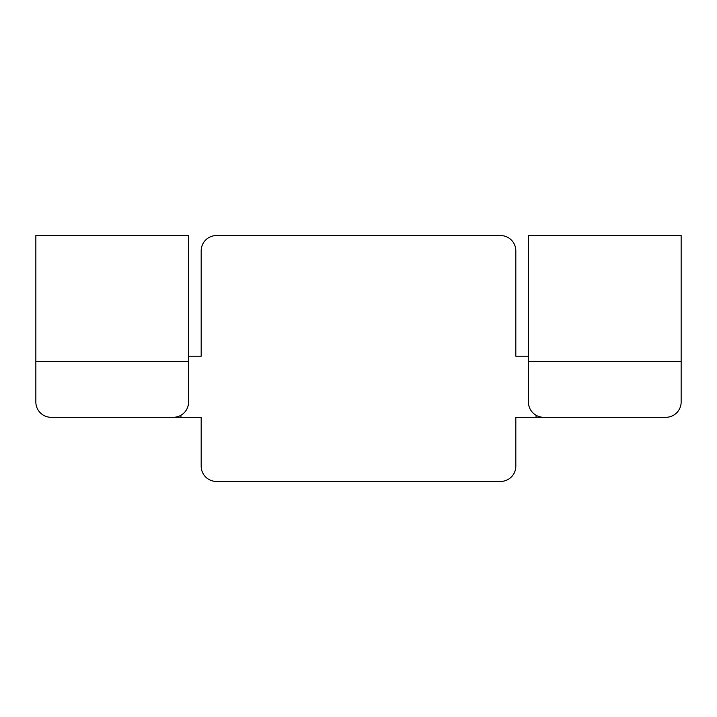 <?xml version="1.0" encoding="UTF-8"?>
<svg xmlns="http://www.w3.org/2000/svg" width="717" height="717" viewBox="0 0 717 717"><rect width="100%" height="100%" fill="white"/><g stroke="black" fill="none" stroke-linecap="round" stroke-linejoin="round"><path stroke-width="1.08" d="M35.85 361.556L35.85 235.552L188.58 235.552L188.58 361.556L35.85 361.556L35.85 402.031A15.272 15.272 0 0 0 51.122 417.303L135.128 417.303M180.944 415.26L180.944 417.303L201.181 417.303L201.181 466.175A15.272 15.272 0 0 0 216.453 481.448L500.547 481.448A15.272 15.272 0 0 0 515.819 466.175L515.819 417.303L536.056 417.303L536.056 415.26M528.42 356.206L515.819 356.206L515.819 250.825A15.272 15.272 0 0 0 500.547 235.552L216.453 235.552A15.272 15.272 0 0 0 201.181 250.825L201.181 356.206L188.58 356.206M180.944 417.303L158.036 417.303M581.872 417.303L665.878 417.303A15.272 15.272 0 0 0 681.15 402.031L681.15 361.556L681.15 402.031M558.964 417.303L536.056 417.303M188.58 361.556L188.58 402.031A15.272 15.272 0 0 1 173.308 417.303L51.122 417.303M528.42 361.556L528.42 235.552L681.15 235.552L681.15 361.556L528.42 361.556L528.42 402.031A15.272 15.272 0 0 0 543.692 417.303L665.878 417.303"/></g></svg>
